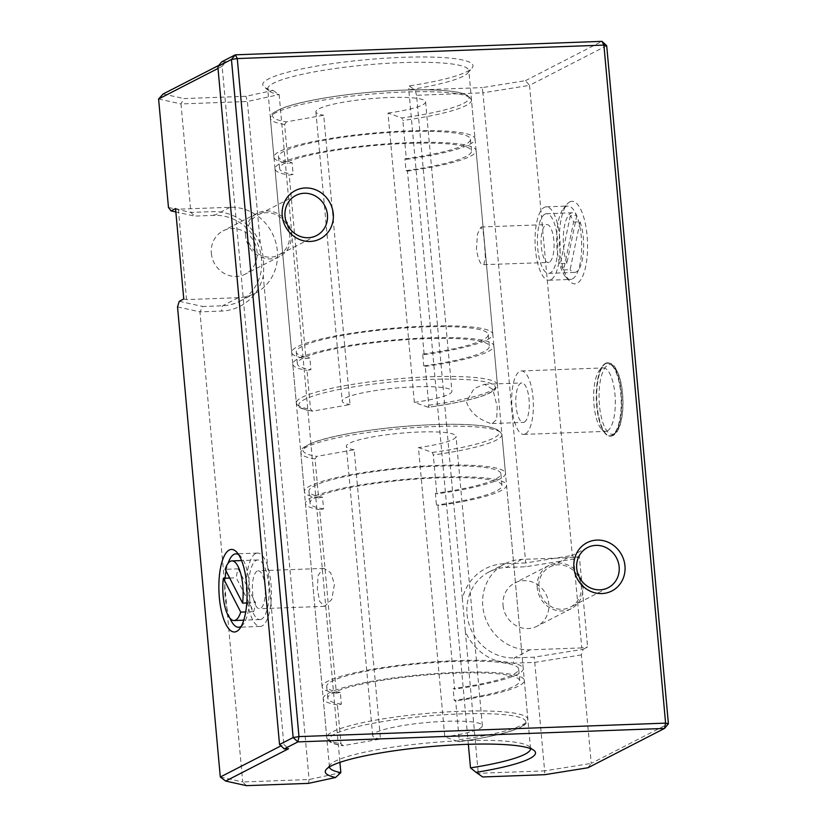 <?xml version="1.0" encoding="UTF-8"?>
<svg xmlns="http://www.w3.org/2000/svg" width="827" height="827" viewBox="0 0 827 827"><rect width="100%" height="100%" fill="white"/><g stroke="black" fill="none" stroke-linecap="round" stroke-linejoin="round"><path stroke-width="0.62" stroke-dasharray="4.13 3.1" d="M605.509 363.342A36.719 12.477 -92.1 0 0 596.474 402.852A36.719 12.477 -92.1 0 0 610.15 436.191A36.719 12.477 -92.1 0 0 621.273 399.038A36.719 12.477 -92.1 0 0 607.452 362.815A36.719 12.477 -92.1 0 0 605.509 363.342M605.55 363.715A36.336 12.353 87.9 0 1 621.211 402.894A36.336 12.353 87.9 0 1 605.581 433.524A36.336 12.353 87.9 0 1 596.463 399.958A36.336 12.353 87.9 0 1 603.1 365.813A36.336 12.353 87.9 0 1 605.55 363.715M238.145 568.842L255.533 602.656A29.834 10.141 87.9 0 1 253.662 611.639L236.274 577.825A29.834 10.141 87.9 0 1 238.145 568.842L225.202 569.317M246.777 602.976L255.533 602.656M253.662 611.639L245.702 611.939M229.71 578.073L236.274 577.825M257.145 571.075A18.969 6.451 -92.1 0 0 252.473 591.491A18.969 6.451 -92.1 0 0 259.544 608.724A18.969 6.451 -92.1 0 0 265.291 589.527A18.969 6.451 -92.1 0 0 258.148 570.806A18.969 6.451 -92.1 0 0 257.145 571.075M261.518 619.144A29.834 10.141 87.9 0 1 259.936 619.578A29.834 10.141 87.9 0 1 248.71 590.137A29.834 10.141 87.9 0 1 257.745 559.951A29.834 10.141 87.9 0 1 268.858 587.046A29.834 10.141 87.9 0 1 261.518 619.144M576.801 215.485L566.846 263.348L560.386 263.586A29.834 10.141 -92.1 0 0 563.642 269.933L573.597 222.07A29.834 10.141 -92.1 0 0 570.33 215.723L576.801 215.485A29.834 10.141 87.9 0 0 572.367 212.777A29.834 10.141 87.9 0 0 570.785 213.211A29.834 10.141 87.9 0 0 563.518 233.348A29.834 10.141 87.9 0 0 566.846 263.348M570.33 215.723L560.386 263.586M563.642 269.933L570.113 269.695L580.068 221.832L573.597 222.07M580.068 221.832A29.834 10.141 87.9 0 1 583.2 254.034A29.834 10.141 87.9 0 1 574.558 272.403A29.834 10.141 87.9 0 1 570.113 269.695M549.283 262.231A18.969 6.451 87.9 0 1 548.28 262.5A18.969 6.451 87.9 0 1 541.137 243.779A18.969 6.451 87.9 0 1 546.885 224.582A18.969 6.451 87.9 0 1 553.945 241.815A18.969 6.451 87.9 0 1 549.283 262.231M544.91 214.162A29.834 10.141 -92.1 0 0 537.571 246.26A29.834 10.141 -92.1 0 0 548.673 273.355A29.834 10.141 -92.1 0 0 557.708 243.169A29.834 10.141 -92.1 0 0 546.482 213.728A29.834 10.141 -92.1 0 0 544.91 214.162M572.439 278.906A36.719 12.477 -92.1 0 0 581.474 239.396A36.719 12.477 -92.1 0 0 567.798 206.057A36.719 12.477 -92.1 0 0 565.854 206.585A36.719 12.477 -92.1 0 0 563.383 208.704A36.719 12.477 -92.1 0 0 556.674 243.21A36.719 12.477 -92.1 0 0 565.895 277.128A36.719 12.477 -92.1 0 0 570.496 279.443A36.719 12.477 -92.1 0 0 572.439 278.906M569.762 201.912A41.309 14.038 87.9 0 1 587.573 246.446A41.309 14.038 87.9 0 1 569.803 281.263A41.309 14.038 87.9 0 1 559.434 243.107A41.309 14.038 87.9 0 1 566.971 204.29A41.309 14.038 87.9 0 1 569.762 201.912M583.097 649.288L587.615 646.972L579.386 556.561L574.868 558.887L525.848 566.753L506.062 567.487A45.898 42.622 62.8 0 0 489.212 571.87A45.898 42.622 62.8 0 0 468.795 623.444A45.898 42.622 62.8 0 0 514.291 657.889L534.077 657.165L583.097 649.288L581.371 654.912L591.243 763.393L668.402 723.749M606.698 45.712L529.538 85.357L572.315 555.465L574.868 558.887M550.875 279.702A36.719 12.477 87.9 0 1 548.932 280.229A36.719 12.477 87.9 0 1 535.11 243.996A36.719 12.477 87.9 0 1 546.233 206.853A36.719 12.477 87.9 0 1 559.91 240.192A36.719 12.477 87.9 0 1 550.875 279.702M579.386 556.561L573.556 557.501L581.784 647.903L587.615 646.972M581.784 647.903L530.024 649.805A45.898 42.622 -117.2 0 1 484.529 615.36A45.898 42.622 -117.2 0 1 504.946 563.787A45.898 42.622 -117.2 0 1 521.806 559.403L573.556 557.501M503.054 605.447A24.324 22.587 62.8 0 0 537.033 626.235A24.324 22.587 62.8 0 0 546.006 594.282A24.324 22.587 62.8 0 0 514.797 582.973A24.324 22.587 62.8 0 0 503.054 605.447M607.338 430.929A31.746 10.792 -92.1 0 0 615.143 396.764A31.746 10.792 -92.1 0 0 603.328 367.932A31.746 10.792 -92.1 0 0 601.642 368.397A31.746 10.792 -92.1 0 0 599.503 370.227A31.746 10.792 -92.1 0 0 593.703 400.051A31.746 10.792 -92.1 0 0 601.684 429.378A31.746 10.792 -92.1 0 0 605.653 431.384A31.746 10.792 -92.1 0 0 607.338 430.929M525.383 433.937A31.746 10.792 87.9 0 1 523.708 434.392A31.746 10.792 87.9 0 1 511.758 403.069A31.746 10.792 87.9 0 1 521.372 370.951A31.746 10.792 87.9 0 1 533.198 399.772A31.746 10.792 87.9 0 1 525.383 433.937M581.371 654.912L534.759 662.396L534.077 657.165M470.501 767.88L478.254 773.317L544.631 770.878L534.759 662.396L513.195 663.192A50.478 46.891 -117.2 0 1 465.343 631.446L462.365 598.779A50.478 46.891 -117.2 0 1 504.139 563.745L525.714 562.949L525.848 566.753M462.365 598.779L416.55 95.281L482.927 92.841L482.244 87.61L525.434 80.674L529.538 85.357L482.927 92.841L525.714 562.949L572.315 555.465M482.668 776.966L478.254 773.317L465.343 631.446M468.351 744.3L408.796 89.843A100.966 14.927 174.8 0 0 467.896 72.91A100.966 14.927 174.8 0 0 468.826 70.584A100.966 14.927 174.8 0 0 366.919 64.868A100.966 14.927 174.8 0 0 267.721 88.882A100.966 14.927 174.8 0 0 269.054 91.001A100.966 14.927 174.8 0 0 279.144 94.598L247.376 101.494L180.999 103.933L190.872 212.425L194.583 216.095L175.851 211.96M158.598 98.982L180.999 103.933L183.894 98.568L245.991 96.294L273.044 90.422A105.556 15.599 -5.2 0 1 264.133 86.99A105.556 15.599 -5.2 0 1 366.444 59.678A105.556 15.599 -5.2 0 1 472.01 68.072A105.556 15.599 -5.2 0 1 409.251 85.925L408.796 89.843M409.251 85.925L415.154 90.071L482.244 87.61M416.55 95.281L415.154 90.071M538.904 587.811A22.567 20.954 62.8 0 0 570.423 607.111A22.567 20.954 62.8 0 0 578.745 577.453A22.567 20.954 62.8 0 0 549.8 566.96A22.567 20.954 62.8 0 0 538.904 587.811M247.201 235.705A22.567 20.954 62.8 0 0 278.72 254.995A22.567 20.954 62.8 0 0 287.052 225.347A22.567 20.954 62.8 0 0 258.096 214.855A22.567 20.954 62.8 0 0 247.201 235.705M168.47 207.474L190.872 212.425L212.436 211.629A50.478 46.891 -117.2 0 1 260.288 243.376C263.348 253.817 264.34 264.702 263.265 276.032A50.478 46.891 -117.2 0 1 221.491 311.076L199.927 311.862L202.811 306.507L222.587 305.773A45.898 42.622 62.8 0 0 239.448 301.39A45.898 42.622 62.8 0 0 259.864 249.816A45.898 42.622 62.8 0 0 214.369 215.371L194.583 216.095M179.252 301.297L202.811 306.507M220.302 777.018L242.704 781.97L199.927 311.862L177.526 306.91M183.77 298.971L186.571 299.591L238.331 297.689A45.898 42.622 -117.2 0 0 255.181 293.306A45.898 42.622 -117.2 0 0 275.598 241.732A45.898 42.622 -117.2 0 0 230.102 207.288L178.343 209.19L175.541 208.569M218.008 68.455L222.143 66.336L283.847 744.372L280.963 745.851M260.288 243.376L247.376 101.494L245.991 96.294M273.044 90.422L279.144 94.598L339.918 762.37M246.415 785.65L242.704 781.97L309.091 779.53L340.848 772.645M308.523 783.365L309.091 779.53L263.265 276.032M178.343 209.19L186.571 299.591M211.35 253.331A24.324 22.587 62.8 0 0 245.33 274.119A24.324 22.587 62.8 0 0 254.302 242.166A24.324 22.587 62.8 0 0 223.094 230.857A24.324 22.587 62.8 0 0 211.35 253.331M221.729 61.818L226.04 61.653L222.143 66.336M226.04 61.653L218.731 65.416M163.126 93.978L183.894 98.568M329.425 766.908A100.966 14.927 -5.2 0 1 330.355 764.593A100.966 14.927 -5.2 0 1 428.624 742.904A100.966 14.927 -5.2 0 1 529.197 746.502A100.966 14.927 -5.2 0 1 530.531 748.611M322.561 568.676L323.957 568.397L330.573 572.646L334.49 584.007L331.772 599.42L324.649 606.325L319.718 601.477L317.372 589.113L318.054 575.84L322.561 568.676M483.867 264.63L485.356 257.59L484.57 244.358L483.206 231.911L481.076 227.001L477.53 233.783L476.424 249.134C478.264 260.288 480.745 265.457 483.867 264.63L548.28 262.5M490.235 423.362C484.457 421.305 470.863 415.857 466.418 401.633L474.109 388.525L484.498 384.317L492.83 389.331L497.192 406.708L496.696 419.485L492.137 423.527L490.235 423.362M238.589 554.597A36.719 12.477 87.9 0 1 240.533 556.178A36.719 12.477 87.9 0 1 249.744 590.096A36.719 12.477 87.9 0 1 243.045 624.602A36.719 12.477 87.9 0 1 241.226 626.328M229.999 618.286A36.719 12.477 87.9 0 1 225.12 578.238M226.081 571.002A36.719 12.477 87.9 0 1 227.983 563.435M255.553 553.604A36.719 12.477 -92.1 0 0 246.518 593.114A36.719 12.477 -92.1 0 0 260.195 626.452A36.719 12.477 -92.1 0 0 271.318 589.31A36.719 12.477 -92.1 0 0 257.497 553.077A36.719 12.477 -92.1 0 0 255.553 553.604M587.966 767.756L591.243 763.393L544.631 770.878L544.766 774.692M283.847 744.372L288.571 748.735M525.434 80.674L601.973 41.35M524.308 422.111A19.734 6.709 -92.1 0 0 529.166 400.868A19.734 6.709 -92.1 0 0 521.816 382.953A19.734 6.709 -92.1 0 0 515.831 402.914A19.734 6.709 -92.1 0 0 523.264 422.39A19.734 6.709 -92.1 0 0 524.308 422.111M537.25 587.873A24.324 22.587 -117.2 0 1 548.994 565.399A24.324 22.587 -117.2 0 1 580.203 576.708A24.324 22.587 -117.2 0 1 571.219 608.672A24.324 22.587 -117.2 0 1 537.25 587.873M245.547 235.757A24.324 22.587 -117.2 0 1 257.29 213.283A24.324 22.587 -117.2 0 1 288.499 224.593A24.324 22.587 -117.2 0 1 279.526 256.556A24.324 22.587 -117.2 0 1 245.547 235.757M286.369 121.869L284.612 124.484L288.147 163.353L292.076 162.661L293.151 174.414L289.223 175.107L305.918 358.629L309.856 357.936L310.921 369.69L306.993 370.382L310.528 409.262L312.699 411.164L350.048 404.548L323.719 115.242L286.369 121.869A98.671 14.586 174.8 0 1 326.541 97.71A98.671 14.586 174.8 0 1 461.466 93.151A98.671 14.586 174.8 0 1 401.912 117.972L388.008 113.072L414.337 402.367L428.355 407.277C466.025 401.715 488.302 395.802 495.187 389.517L497.409 384.741A100.966 14.927 174.8 0 0 395.513 379.024A100.966 14.927 174.8 0 0 296.314 403.038A100.966 14.927 174.8 0 0 310.528 409.262M425.233 366.382A100.966 14.927 174.8 0 0 493.874 345.862A100.966 14.927 174.8 0 0 391.977 340.155A100.966 14.927 174.8 0 0 292.779 364.169L296.314 403.038L297.348 405.571C297.834 406.202 299.012 408.817 312.13 411.174L312.699 411.164A98.671 14.586 -5.2 0 1 352.871 387.005A98.671 14.586 -5.2 0 1 487.785 382.446A98.671 14.586 -5.2 0 1 428.241 407.266L428.768 405.261L425.233 366.382L423.765 365.875L422.7 354.121L424.158 354.638L407.463 171.106L405.995 170.6L404.93 158.846L406.388 159.363L402.852 120.484L401.912 117.972M388.008 113.072A55.068 8.136 174.8 0 0 425.585 101.866A55.068 8.136 174.8 0 0 370 98.744A55.068 8.136 174.8 0 0 315.893 111.841A55.068 8.136 174.8 0 0 323.719 115.242M406.388 159.363A100.966 14.927 174.8 0 0 475.039 138.833A100.966 14.927 174.8 0 0 373.132 133.126A100.966 14.927 174.8 0 0 273.933 157.14A100.966 14.927 174.8 0 0 288.147 163.353M404.93 158.846A96.377 14.245 174.8 0 0 470.47 139.256A96.377 14.245 174.8 0 0 373.194 133.798A96.377 14.245 174.8 0 0 278.503 156.727A96.377 14.245 174.8 0 0 292.076 162.661M405.995 170.6A96.377 14.245 174.8 0 0 471.535 151.01A96.377 14.245 174.8 0 0 374.269 145.552A96.377 14.245 174.8 0 0 279.578 168.481A96.377 14.245 174.8 0 0 293.151 174.414M407.463 171.106A100.966 14.927 174.8 0 0 476.104 150.586A100.966 14.927 174.8 0 0 374.207 144.88A100.966 14.927 174.8 0 0 275.009 168.894A100.966 14.927 174.8 0 0 289.223 175.107M424.158 354.638A100.966 14.927 174.8 0 0 492.809 334.108A100.966 14.927 174.8 0 0 390.902 328.402A100.966 14.927 174.8 0 0 291.704 352.416A100.966 14.927 174.8 0 0 305.918 358.629M292.779 364.169A100.966 14.927 174.8 0 0 306.993 370.382M414.337 402.367A55.068 8.136 174.8 0 0 451.914 391.161A55.068 8.136 174.8 0 0 396.329 388.039A55.068 8.136 174.8 0 0 342.223 401.147A55.068 8.136 174.8 0 0 350.048 404.548M422.7 354.121A96.377 14.245 174.8 0 0 488.24 334.532A96.377 14.245 174.8 0 0 390.964 329.074A96.377 14.245 174.8 0 0 296.273 352.002A96.377 14.245 174.8 0 0 309.856 357.936M423.765 365.875A96.377 14.245 174.8 0 0 489.305 346.286A96.377 14.245 174.8 0 0 392.039 340.827A96.377 14.245 174.8 0 0 297.348 363.746A96.377 14.245 174.8 0 0 310.921 369.69M337.437 704.883A100.966 14.927 -5.2 0 1 323.223 698.67L326.758 737.539L329.766 741.809C332.454 743.473 336.713 744.765 342.574 745.675L343.143 745.665A98.671 14.586 -5.2 0 1 383.315 721.506A98.671 14.586 -5.2 0 1 518.229 716.947A98.671 14.586 -5.2 0 1 458.685 741.757L459.212 739.762L455.667 700.882L454.209 700.366L453.134 688.622L454.602 689.129L437.897 505.607L436.439 505.09L435.364 493.347L436.832 493.853L433.296 454.984L432.356 452.462L418.452 447.572L444.781 736.867L458.789 741.767C496.469 736.216 518.746 730.303 525.631 724.018L527.853 719.242A100.966 14.927 174.8 0 0 425.957 713.525A100.966 14.927 174.8 0 0 326.758 737.539A100.966 14.927 174.8 0 0 340.972 743.752L343.143 745.665L380.492 739.038L354.163 449.743L316.813 456.37L315.056 458.975L318.591 497.854L322.52 497.161L323.595 508.905L319.656 509.608L336.362 693.129L340.29 692.426L341.365 704.18L337.437 704.883L340.972 743.752M380.492 739.038A55.068 8.136 -5.2 0 1 372.667 735.637A55.068 8.136 -5.2 0 1 426.773 722.54A55.068 8.136 -5.2 0 1 482.358 725.661A55.068 8.136 -5.2 0 1 444.781 736.867M323.223 698.67A100.966 14.927 -5.2 0 1 422.411 674.656A100.966 14.927 -5.2 0 1 524.318 680.363A100.966 14.927 -5.2 0 1 455.667 700.882M341.365 704.18A96.377 14.245 -5.2 0 1 327.792 698.246A96.377 14.245 -5.2 0 1 422.473 675.328A96.377 14.245 -5.2 0 1 519.749 680.776A96.377 14.245 -5.2 0 1 454.209 700.366M340.29 692.426A96.377 14.245 -5.2 0 1 326.717 686.493A96.377 14.245 -5.2 0 1 421.408 663.574A96.377 14.245 -5.2 0 1 518.674 669.022A96.377 14.245 -5.2 0 1 453.134 688.622M336.362 693.129A100.966 14.927 -5.2 0 1 322.148 686.917A100.966 14.927 -5.2 0 1 421.346 662.903A100.966 14.927 -5.2 0 1 523.253 668.609A100.966 14.927 -5.2 0 1 454.602 689.129M319.656 509.608A100.966 14.927 -5.2 0 1 305.442 503.395A100.966 14.927 -5.2 0 1 404.641 479.381A100.966 14.927 -5.2 0 1 506.548 485.087A100.966 14.927 -5.2 0 1 437.897 505.607M318.591 497.854A100.966 14.927 -5.2 0 1 304.377 491.641A100.966 14.927 -5.2 0 1 403.576 467.627A100.966 14.927 -5.2 0 1 505.473 473.333A100.966 14.927 -5.2 0 1 436.832 493.853M354.163 449.743A55.068 8.136 -5.2 0 1 346.337 446.342A55.068 8.136 -5.2 0 1 400.444 433.245A55.068 8.136 -5.2 0 1 456.028 436.367A55.068 8.136 -5.2 0 1 418.452 447.572M323.595 508.905A96.377 14.245 -5.2 0 1 310.022 502.971A96.377 14.245 -5.2 0 1 404.703 480.053A96.377 14.245 -5.2 0 1 501.979 485.501A96.377 14.245 -5.2 0 1 436.439 505.09M322.52 497.161A96.377 14.245 -5.2 0 1 308.947 491.217A96.377 14.245 -5.2 0 1 403.638 468.299A96.377 14.245 -5.2 0 1 500.904 473.757A96.377 14.245 -5.2 0 1 435.364 493.347M614.089 433.772A34.879 11.857 -92.1 0 0 619.351 377.133A34.879 11.857 -92.1 0 0 599.441 387.356A34.879 11.857 -92.1 0 0 614.089 433.772M612.528 435.643A36.719 12.477 87.9 0 1 610.584 436.17A36.719 12.477 87.9 0 1 596.908 402.832A36.719 12.477 87.9 0 1 605.943 363.322A36.719 12.477 87.9 0 1 607.886 362.795A36.719 12.477 87.9 0 1 621.563 396.133A36.719 12.477 87.9 0 1 612.528 435.643M521.806 559.403L506.062 567.487L504.139 563.745M530.024 649.805L514.291 657.889L513.195 663.192M238.331 297.689L222.587 305.773L221.491 311.076M230.102 207.288L214.369 215.371L212.436 211.629M284.612 124.484A100.966 14.927 -5.2 0 1 270.398 118.261A100.966 14.927 -5.2 0 1 369.597 94.247A100.966 14.927 -5.2 0 1 471.493 99.964A100.966 14.927 -5.2 0 1 402.852 120.484M428.768 405.261A100.966 14.927 174.8 0 0 497.409 384.741L493.874 345.862M459.212 739.762A100.966 14.927 174.8 0 0 527.853 719.242L524.318 680.363M432.356 452.462A98.671 14.586 174.8 0 0 491.9 427.652A98.671 14.586 174.8 0 0 356.985 432.211A98.671 14.586 174.8 0 0 316.813 456.37M315.056 458.975A100.966 14.927 -5.2 0 1 300.842 452.762A100.966 14.927 -5.2 0 1 400.041 428.748A100.966 14.927 -5.2 0 1 501.937 434.464A100.966 14.927 -5.2 0 1 433.296 454.984M607.452 362.815L607.886 362.795C612.714 364.097 613.624 363.001 618.937 375.303C621.201 382.012 622.524 389.827 622.907 398.748C623.227 407.814 622.493 415.836 620.705 422.814C619.227 429.006 616.715 433.224 613.2 435.467L610.15 436.191M257.745 559.951L241.577 560.551M259.936 619.578L243.758 620.167M548.673 273.355L574.558 272.403M546.482 213.728L572.367 212.777M565.895 277.128L569.803 281.263M563.383 208.704L566.971 204.29M548.932 280.229L570.496 279.443M546.233 206.853L567.798 206.057M601.684 429.378L605.581 433.524M599.503 370.227L603.1 365.813M523.708 434.392L605.653 431.384M521.372 370.951L603.328 367.932M587.615 547.526L549.8 566.96M608.248 587.677L570.423 607.111M295.911 195.42L258.096 214.855M316.545 235.561L278.72 254.995M467.896 72.91L472.01 68.072M269.054 91.001L264.133 86.99M530.531 748.621L468.826 70.584M329.425 766.918L267.721 88.882M240.533 556.178L236.625 552.043M243.045 624.602L239.448 629.016M257.497 553.077L235.933 553.863M260.195 626.452L238.621 627.248M330.355 764.593L326.241 769.43M529.197 746.502L534.118 750.513M492.137 423.538L523.264 422.39M484.498 384.317L521.816 382.953M323.957 568.387L258.148 570.806M324.649 606.336L259.544 608.724M481.076 227.001L546.885 224.582M548.994 565.399L514.797 582.973M571.219 608.672L537.033 626.235M257.29 213.283L223.094 230.857M279.526 256.556L245.33 274.119M489.212 571.87L504.946 563.787M239.448 301.39L255.181 293.306M273.933 157.14L270.398 118.261C271.535 115.015 268.341 114.788 281.469 108.544C296.624 102.186 334.635 95.012 377.257 91.642C413.459 88.923 440.574 89.161 458.603 92.355L468.495 95.694L471.493 99.964L475.039 138.833M278.503 156.727L279.578 168.481M470.47 139.256L471.535 151.01M275.009 168.894L291.704 352.416M476.104 150.586L492.809 334.108M296.273 352.002L297.348 363.746M488.24 334.532L489.305 346.286M315.893 111.841L342.223 401.147M425.585 101.866L451.914 391.161M519.749 680.776L518.674 669.022M327.792 698.246L326.717 686.493M523.253 668.609L506.548 485.087M322.148 686.917L305.442 503.395M304.377 491.641L300.842 452.762C301.979 449.516 298.785 449.288 311.913 443.045C327.068 436.687 365.079 429.513 407.701 426.132C443.903 423.424 471.018 423.662 489.036 426.846L498.939 430.195L501.937 434.464L505.473 473.333M501.979 485.501L500.904 473.757M310.022 502.971L308.947 491.217M482.358 725.661L456.028 436.367M372.667 735.637L346.337 446.342"/><path stroke-width="1.24" d="M242.59 603.131A29.834 10.141 -92.1 0 0 231.87 560.902A29.834 10.141 -92.1 0 0 225.202 569.317L242.59 603.131L246.777 602.976M245.702 611.939L240.719 612.114L223.342 578.3L229.71 578.073M223.342 578.3A29.834 10.141 -92.1 0 0 234.062 620.529A29.834 10.141 -92.1 0 0 235.643 620.095A29.834 10.141 -92.1 0 0 240.719 612.114M668.402 723.749L665.601 723.129L664.505 728.432L668.402 723.749L606.698 45.712L603.896 45.092L665.601 723.129L298.981 736.599L237.277 58.562L603.896 45.092L601.973 41.35L235.344 54.82L237.277 58.562L231.446 59.492L293.151 737.539L297.875 741.902L664.505 728.432L587.966 767.756L544.766 774.692L482.668 776.966L476.063 772.335A105.556 15.599 174.8 0 0 534.118 750.513A105.556 15.599 174.8 0 0 428.975 746.75A105.556 15.599 174.8 0 0 326.241 769.43A105.556 15.599 174.8 0 0 335.576 777.494L308.523 783.365L246.415 785.65L225.657 781.06L288.571 748.735L284.261 748.89L297.875 741.902L298.981 736.599L293.151 737.539L279.536 744.527L284.261 748.89M530.531 748.611A100.966 14.927 -5.2 0 1 530.531 748.621A100.966 14.927 -5.2 0 1 470.501 767.88L468.351 744.3M576.719 568.376A22.567 20.954 -117.2 0 1 587.615 547.526A22.567 20.954 -117.2 0 1 616.57 558.018A22.567 20.954 -117.2 0 1 608.248 587.677A22.567 20.954 -117.2 0 1 576.719 568.376M573.928 567.756A27.157 25.223 62.8 0 0 614.316 589.517A27.157 25.223 62.8 0 0 610.099 543.194A27.157 25.223 62.8 0 0 573.928 567.756M282.224 215.651A27.157 25.223 62.8 0 0 322.613 237.401A27.157 25.223 62.8 0 0 318.395 191.078A27.157 25.223 62.8 0 0 282.224 215.651M285.026 216.271A22.567 20.954 -117.2 0 1 295.911 195.42A22.567 20.954 -117.2 0 1 324.866 205.913A22.567 20.954 -117.2 0 1 316.545 235.561A22.567 20.954 -117.2 0 1 285.026 216.271M175.851 211.96L171.024 210.895L168.47 207.474L158.598 98.982L218.008 68.455M280.963 745.851L220.302 777.018L177.526 306.91L179.252 301.297L183.77 298.971L175.541 208.569L171.024 210.895M236.667 631.394A41.309 14.038 -92.1 0 0 239.448 629.016A41.309 14.038 -92.1 0 0 246.994 590.199A41.309 14.038 -92.1 0 0 236.625 552.043A41.309 14.038 -92.1 0 0 218.855 586.86A41.309 14.038 -92.1 0 0 236.667 631.394M339.918 762.37L340.848 772.645A100.966 14.927 -5.2 0 1 329.425 766.918A100.966 14.927 -5.2 0 1 329.425 766.908M218.731 65.416L163.126 93.978L158.598 98.982M227.983 563.435A36.719 12.477 87.9 0 1 233.989 554.39A36.719 12.477 87.9 0 1 235.933 553.863A36.719 12.477 87.9 0 1 238.589 554.597M241.226 626.328A36.719 12.477 87.9 0 1 240.564 626.721A36.719 12.477 87.9 0 1 238.621 627.248A36.719 12.477 87.9 0 1 229.999 618.286M225.12 578.238A36.719 12.477 87.9 0 1 226.081 571.002M235.344 54.82L231.446 59.492L217.832 66.491L221.729 61.818L235.344 54.82M606.698 45.712L601.973 41.35M340.848 772.645L335.576 777.494M220.302 777.018L225.657 781.06M470.501 767.88L476.063 772.335M279.536 744.527L217.832 66.491M241.577 560.551L231.87 560.902M243.758 620.167L234.062 620.529"/></g></svg>
